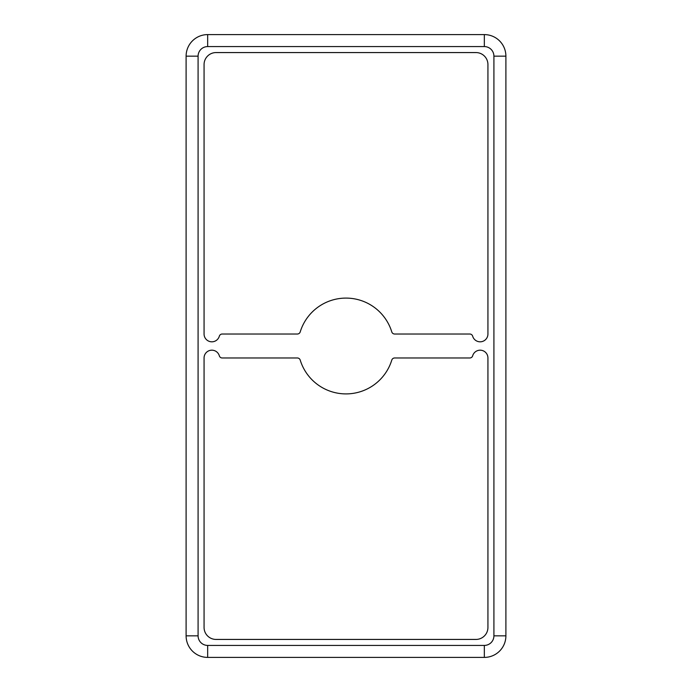 <?xml version="1.0" encoding="UTF-8"?>
<svg xmlns="http://www.w3.org/2000/svg" width="692" height="692" viewBox="0 0 692 692"><rect width="100%" height="100%" fill="white"/><g stroke="black" fill="none" stroke-linecap="round" stroke-linejoin="round"><path stroke-width="1.04" d="M204.071 627.454A11.98 11.98 0 0 0 216.051 639.434L475.949 639.434A11.98 11.98 0 0 0 487.929 627.454L487.929 357.98A7.785 7.785 0 0 0 472.662 355.818A2.993 2.993 0 0 1 469.79 357.98L394.648 357.98A2.993 2.993 0 0 0 391.784 360.091A47.904 47.904 0 0 1 300.216 360.091A2.993 2.993 0 0 0 297.352 357.98L222.21 357.98A2.993 2.993 0 0 1 219.338 355.818A7.785 7.785 0 0 0 204.071 357.98L204.071 627.454M505.895 158.563L505.895 174.133M505.895 338.215L505.895 353.785M186.105 158.563L186.105 174.133M186.105 338.215L186.105 353.785M198.085 635.844A9.584 9.584 0 0 0 207.669 645.42L484.331 645.42A9.584 9.584 0 0 0 493.915 635.844L493.915 56.156A9.584 9.584 0 0 0 484.331 46.58L207.669 46.58L207.669 34.6A21.556 21.556 0 0 0 186.105 56.156L186.105 635.844A21.556 21.556 0 0 0 207.669 657.4L484.331 657.4A21.556 21.556 0 0 0 505.895 635.844L505.895 56.156A21.556 21.556 0 0 0 484.331 34.6L207.669 34.6A21.556 21.556 0 0 0 186.105 56.156L198.085 56.156L198.085 635.844L186.105 635.844M186.105 517.867L186.105 533.437M391.784 331.909A2.993 2.993 0 0 0 394.648 334.02L469.79 334.02A2.993 2.993 0 0 1 472.662 336.182A7.785 7.785 0 0 0 487.929 334.02L487.929 64.546A11.98 11.98 0 0 0 475.949 52.566L216.051 52.566A11.98 11.98 0 0 0 204.071 64.546L204.071 334.02A7.785 7.785 0 0 0 219.338 336.182A2.993 2.993 0 0 1 222.21 334.02L297.352 334.02A2.993 2.993 0 0 0 300.216 331.909A47.904 47.904 0 0 1 391.784 331.909M505.895 517.867L505.895 533.437M207.669 645.42L207.669 657.4M484.331 645.42L484.331 657.4M493.915 56.156L505.895 56.156A21.556 21.556 0 0 0 484.331 34.6L484.331 46.58M207.669 46.58A9.584 9.584 0 0 0 198.085 56.156M493.915 635.844L505.895 635.844"/></g></svg>
